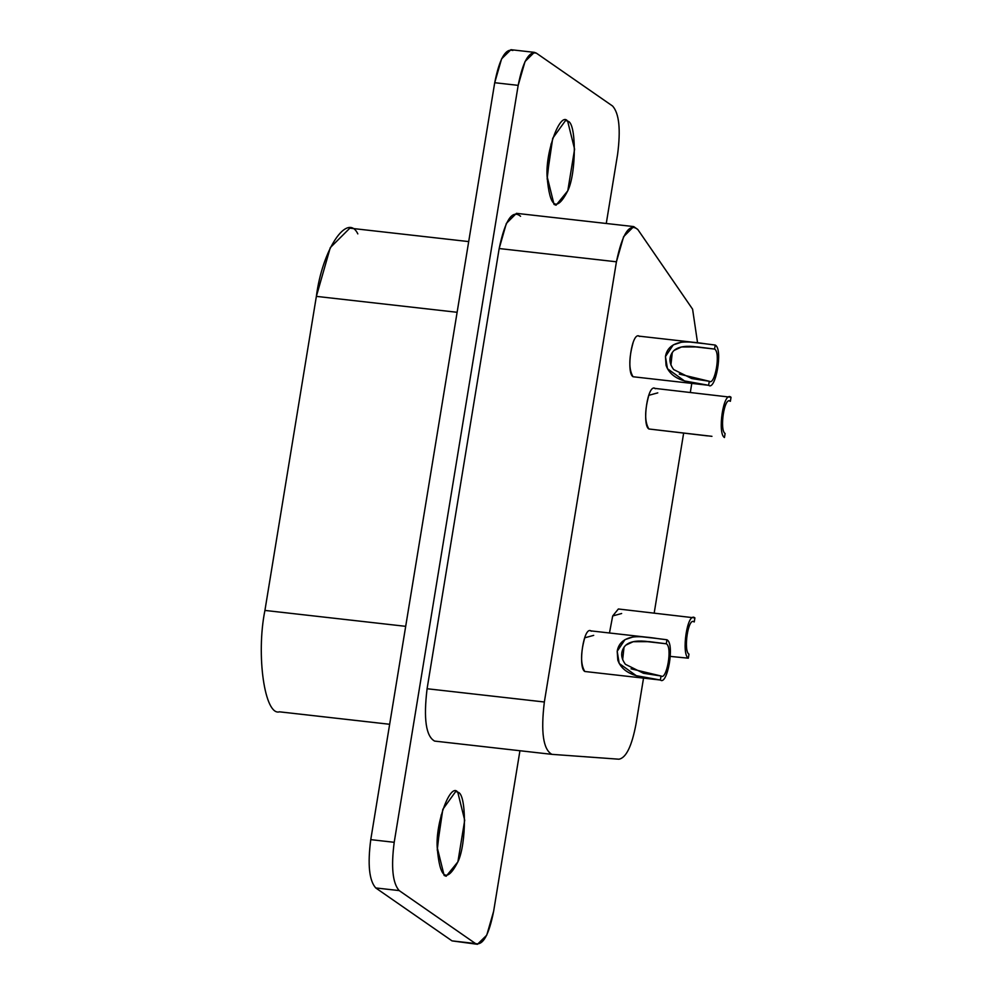 <?xml version="1.0" encoding="UTF-8"?>
<svg xmlns="http://www.w3.org/2000/svg" width="994" height="994" viewBox="0 0 994 994"><rect width="100%" height="100%" fill="white"/><g stroke="black" fill="none" stroke-linecap="round" stroke-linejoin="round"><path stroke-width="1.49" d="M670.242 656.4L688.32 658.177C681.126 654.363 687.252 611.074 694.905 617.908L694.247 621.933L694.905 617.908C687.252 611.074 681.126 654.363 688.32 658.177L688.979 654.139C683.226 651.095 688.121 616.466 694.247 621.933L693.464 621.623M679.287 374.079L709.281 381.274C714.761 386.02 721.048 352.361 714.562 349.068L690.743 346.372L714.562 349.068L697.713 346.943L681.511 346.968L674.205 350.36M709.281 381.274L691.725 378.552L673.671 369.569C668.788 362.897 668.701 356.734 673.435 351.081C677.138 347.241 683.735 345.713 693.228 346.508L714.562 349.068L715.22 345.042L706.001 343.874C693.775 341.961 685.177 341.489 680.219 342.483C671.646 344.272 666.726 348.969 665.458 356.56L667.471 368.724L684.518 380.938C687.438 382.23 695.465 383.684 708.623 385.299L709.281 381.274L708.623 385.299C715.469 391.226 723.334 349.142 715.22 345.042L714.562 349.068C721.048 352.336 714.761 386.02 709.281 381.274L710.064 381.584M672.292 352.423L670.9 365.059M639.651 336.494C631.985 329.66 625.86 372.949 633.054 376.751L708.623 385.299L684.518 380.938C674.827 378.093 668.676 372.899 666.067 365.357L665.458 356.56L673.261 344.906L680.94 342.371M690.408 342.098L704.522 343.675M707.678 344.098L715.22 345.042C723.334 349.155 715.469 391.226 708.623 385.299L633.054 376.751L708.623 385.299M631.028 668.813L661.022 675.995C666.502 680.741 672.789 647.082 666.303 643.789L642.484 641.093L666.303 643.789L649.455 641.664L633.24 641.689L625.934 645.094M661.022 675.995L643.466 673.273L625.412 664.303C620.517 657.618 620.442 651.455 625.164 645.814C628.867 641.962 635.464 640.434 644.969 641.242L666.303 643.789L666.962 639.763L657.742 638.595C645.504 636.682 636.918 636.222 631.96 637.216C623.387 639.005 618.467 643.69 617.199 651.281L619.2 663.458L636.247 675.671C639.167 676.951 647.206 678.405 660.364 680.02L661.022 675.995L660.364 680.02C667.21 685.959 675.063 643.876 666.962 639.763L666.303 643.789C672.789 647.069 666.502 680.741 661.022 675.995L661.805 676.305M624.033 647.144L622.642 659.78M591.393 631.215C583.726 624.381 577.601 667.67 584.795 671.484L660.364 680.02L636.247 675.671C626.568 672.814 620.418 667.62 617.796 660.078L617.199 651.281L624.99 639.627L632.669 637.092M642.149 636.831L656.251 638.396M659.42 638.831L666.962 639.763C675.063 643.876 667.21 685.959 660.364 680.02L584.795 671.484L660.364 680.02M730.379 401.303C724.253 395.823 719.358 430.464 725.111 433.508L724.452 437.534C717.258 433.719 723.384 390.431 731.037 397.265C723.371 390.431 717.258 433.719 724.452 437.534L725.111 433.508C719.358 430.452 724.253 395.823 730.379 401.29L731.037 397.265L730.379 401.29L729.596 400.992M655.468 388.729C647.802 381.895 641.689 425.171 648.883 428.986L711.952 436.329M654.499 388.343L731.037 397.265M707.542 435.894L648.883 428.986L707.542 435.894M633.712 226.582L516.445 213.337L506.356 223.401L499.174 248.537L616.429 261.795L544.352 702C540.711 732.118 543.221 749.563 551.894 754.347L618.902 759.205C626.121 757.925 631.824 746.183 636.023 723.98L643.491 678.393L636.023 723.98C631.824 746.183 626.121 757.925 618.902 759.205L551.894 754.347C543.221 749.563 540.711 732.118 544.352 702L616.429 261.795L623.623 236.659L633.712 226.582L637.837 229.539L692.594 309.184L697.552 342.768L692.594 309.184L637.837 229.539C629.525 222.532 622.393 233.292 616.429 261.795L499.174 248.537L427.085 688.743C423.444 718.861 425.954 736.305 434.626 741.089C425.954 736.305 423.444 718.861 427.085 688.743L544.352 702L427.085 688.743L499.174 248.537C505.126 220.034 512.258 209.274 520.57 216.282M691.749 383.659L690.321 392.394L691.749 383.659M683.636 433.185L654.189 613.037L683.636 433.185M551.894 754.347L434.626 741.089M567.661 121.193L565.636 120.398L552.714 138.265L547.098 176.423L554.031 204.404L556.056 205.199L567.785 190.786L574.594 149.175L567.661 121.193C576.445 121.74 576.545 172.869 567.785 190.786C556.541 212.542 549.645 207.758 547.098 176.423C545.395 151.25 560.504 110.669 567.661 121.193M551.111 143.869L547.135 179.082L551.111 143.869M457.774 792.243L455.749 791.448L442.827 809.315L437.211 847.472L444.144 875.453L446.169 876.248L457.899 861.835L464.707 820.224L457.774 792.243C466.559 792.777 466.658 843.906 457.899 861.835C446.654 883.591 439.758 878.808 437.211 847.472C435.509 822.299 450.617 781.719 457.774 792.243M441.224 814.918L437.236 850.131L441.224 814.918M468.696 241.592L349.838 228.16L330.281 247.655L316.365 296.374L264.926 610.428C255.893 655.046 264.727 716.301 279.55 711.828C264.727 716.301 255.893 655.046 264.926 610.428L316.365 296.374C322.292 249.593 347.341 211.846 357.815 233.888M316.365 296.374L457.116 312.29L316.365 296.374M264.926 610.428L405.689 626.332L264.926 610.428M279.239 711.803L389.648 724.278L279.55 711.828M534.362 52.347L536.325 53.117L532.287 52.657L536.325 53.117C528.932 50.843 522.881 61.591 518.172 85.36L394.208 842.303C390.977 867.091 392.63 883.181 399.178 890.587L475.48 943.53C482.873 945.816 488.924 935.068 493.633 911.287L519.937 750.731L493.633 911.287L486.749 935.168L477.443 944.3L452.034 940.883L475.48 943.53L399.178 890.587L375.732 887.94L399.178 890.587C392.63 883.181 390.977 867.091 394.208 842.303L370.762 839.644L394.208 842.303L518.172 85.36L494.714 82.713L518.172 85.36L525.056 61.479L534.362 52.347L510.916 49.7L501.597 58.832L494.714 82.713L370.762 839.644C367.519 864.445 369.172 880.535 375.732 887.94L452.034 940.883L375.732 887.94C369.172 880.535 367.519 864.445 370.762 839.644L494.714 82.713C499.423 58.932 505.474 48.184 512.867 50.47M536.325 53.117L612.627 106.06C619.175 113.465 620.828 129.555 617.597 154.356L606.265 223.488L617.597 154.356C620.828 129.555 619.175 113.465 612.627 106.06L536.325 53.117M452.034 940.883L477.443 944.3M694.905 617.908L618.367 608.987L612.689 615.957L609.471 632.992L612.689 615.957L621.648 613.509M648.883 428.986C644.609 421.965 644.597 410.746 648.821 395.314L657.779 392.866M584.795 671.484C580.533 664.464 580.508 653.244 584.733 637.813L593.691 635.365M633.054 376.751C628.792 369.743 628.767 358.511 632.992 343.092M694.247 621.933C688.121 616.466 683.226 651.095 688.979 654.139L688.32 658.177L675.821 656.972M697.713 346.943L696.968 346.856M638.67 336.109L696.372 342.632M649.455 641.664L648.709 641.577M590.411 630.83L648.113 637.353"/></g></svg>
